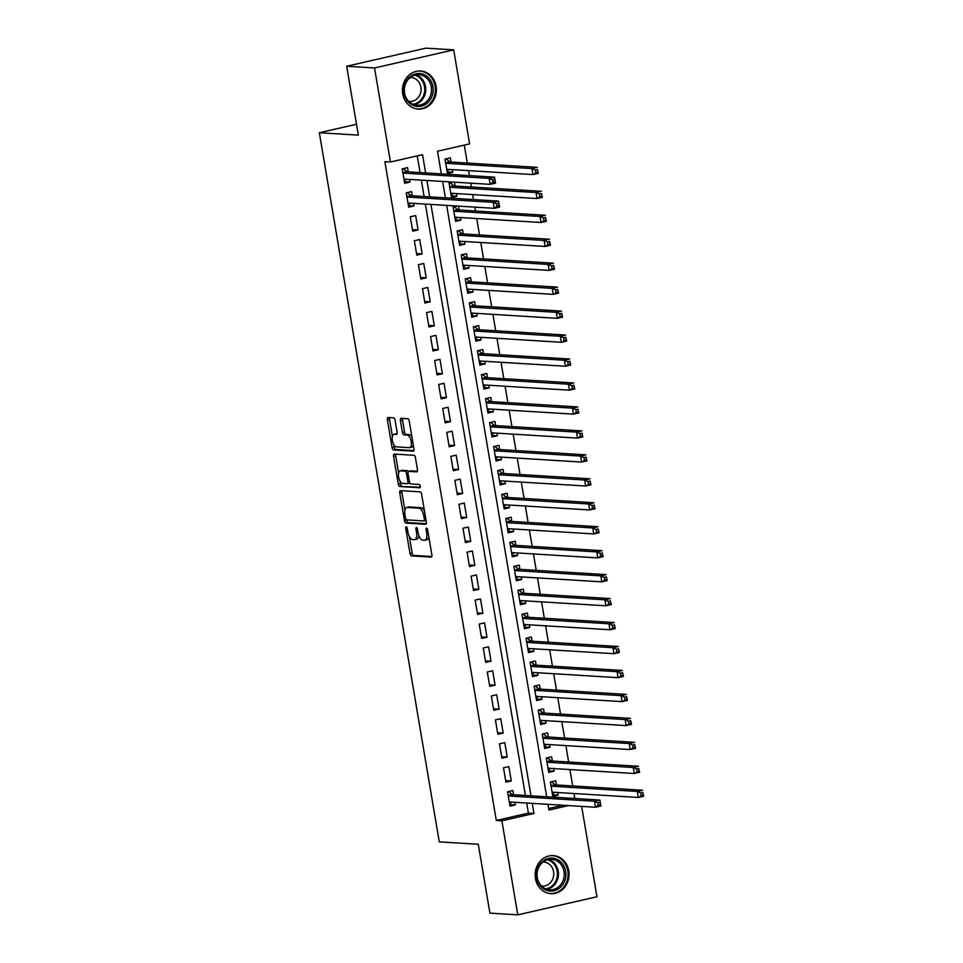 <?xml version="1.0" encoding="UTF-8"?>
<svg xmlns="http://www.w3.org/2000/svg" width="963" height="963" viewBox="0 0 963 963"><rect width="100%" height="100%" fill="white"/><g stroke="black" fill="none" stroke-linecap="round" stroke-linejoin="round"><path stroke-width="1.44" d="M406.254 526.893A1.685 0.746 -102.9 0 0 406.157 526.893A1.685 0.746 -102.9 0 0 405.772 528.494L409.997 553.472A2.395 1.059 -102.9 0 0 411.49 555.892L431.171 557.108A2.395 1.059 -102.9 0 0 431.316 557.096A2.395 1.059 -102.9 0 0 431.869 554.82L427.644 529.831A1.685 0.746 -102.9 0 0 426.597 528.145A1.685 0.746 -102.9 0 0 426.501 528.145A1.685 0.746 -102.9 0 0 426.115 529.734L426.657 532.972A7.68 3.395 -102.9 0 1 424.876 540.243A7.68 3.395 -102.9 0 1 424.43 540.279L422.793 540.183A7.68 3.395 -102.9 0 1 418.014 532.443L417.473 529.205A1.685 0.746 -102.9 0 0 416.425 527.519A1.685 0.746 -102.9 0 0 416.329 527.519A1.685 0.746 -102.9 0 0 415.944 529.12L416.485 532.346A7.68 3.395 -102.9 0 1 414.704 539.629A7.68 3.395 -102.9 0 1 414.259 539.653L412.621 539.557A7.68 3.395 -102.9 0 1 407.843 531.817L407.301 528.591A1.685 0.746 -102.9 0 0 406.254 526.893M436.083 86.237A19.079 16.973 -86.5 0 1 418.219 109.096A19.079 16.973 -86.5 0 1 402.703 93.868A19.079 16.973 -86.5 0 1 420.554 71.009A19.079 16.973 -86.5 0 1 436.083 86.237M568.784 870.841A19.079 16.973 -86.5 0 1 550.92 893.7A19.079 16.973 -86.5 0 1 535.404 878.473A19.079 16.973 -86.5 0 1 553.268 855.613A19.079 16.973 -86.5 0 1 568.784 870.841M395.095 420.265A2.395 1.059 -102.9 0 0 393.602 417.846L388.077 417.509A2.395 1.059 -102.9 0 0 387.945 417.521A2.395 1.059 -102.9 0 0 387.379 419.796L392.073 447.542A2.395 1.059 -102.9 0 0 393.566 449.962L413.259 451.166A2.395 1.059 -102.9 0 0 413.392 451.153A2.395 1.059 -102.9 0 0 413.958 448.878L409.263 421.132A2.395 1.059 -102.9 0 0 407.77 418.712L401.09 418.303A2.395 1.059 -102.9 0 0 400.957 418.315A2.395 1.059 -102.9 0 0 400.403 420.59L402.414 432.459A2.395 1.059 -102.9 0 0 403.894 434.879L407.205 435.083A6.428 2.841 -102.9 0 1 411.129 441.15A6.428 2.841 -102.9 0 1 409.708 447.639A6.428 2.841 -102.9 0 1 409.335 447.663L396.371 446.868A6.428 2.841 -102.9 0 1 392.459 440.813A6.428 2.841 -102.9 0 1 393.879 434.325A6.428 2.841 -102.9 0 1 394.252 434.289L396.407 434.421A2.395 1.059 -102.9 0 0 396.539 434.409A2.395 1.059 -102.9 0 0 397.105 432.134L395.095 420.265M581.664 806.392L596.94 896.746L517.781 914.85L489.926 913.141L478.274 844.262L439.272 841.867L319.331 132.738L358.332 135.133L346.68 66.254L374.535 67.964L453.705 49.859L469.607 143.896L437.515 151.227L441.343 173.882M517.781 914.85L501.879 820.813L533.971 813.482L532.262 803.371M425.622 172.919L422.54 154.658L390.448 162.001L384.875 161.652L496.306 820.476L501.879 820.813M390.448 162.001L374.535 67.964M400.452 490.636A2.395 1.059 -102.9 0 0 400.307 490.649A2.395 1.059 -102.9 0 0 399.753 492.924L404.448 520.67A2.395 1.059 -102.9 0 0 405.941 523.09L425.622 524.293A2.395 1.059 -102.9 0 0 425.766 524.281A2.395 1.059 -102.9 0 0 426.32 522.018L421.625 494.26A2.395 1.059 -102.9 0 0 420.133 491.852L400.452 490.636M398.261 484.1L393.566 456.354A2.395 1.059 -102.9 0 1 394.132 454.079A2.395 1.059 -102.9 0 1 394.264 454.067L413.958 455.282A2.395 1.059 -102.9 0 1 415.438 457.702L417.448 469.571A2.395 1.059 -102.9 0 1 416.895 471.846A2.395 1.059 -102.9 0 1 416.75 471.858L408.769 471.364A2.395 1.059 -102.9 0 0 408.637 471.376A2.395 1.059 -102.9 0 0 408.071 473.652L409.407 481.536A2.395 1.059 -102.9 0 0 410.9 483.944L419.218 484.461A1.685 0.746 -102.9 0 1 420.241 486.05A1.685 0.746 -102.9 0 1 419.868 487.747A1.685 0.746 -102.9 0 1 419.772 487.747L399.753 486.52A2.395 1.059 -102.9 0 1 398.261 484.1L400.403 483.619L399.958 480.994M452.333 169.632L452.779 172.257L447.169 171.908M451.057 162.073L450.347 157.872L445.002 159.1L447.434 173.472L452.779 172.257M456.39 193.587L456.835 196.211L451.214 195.862M455.114 186.028L454.452 182.163M460.434 217.542L460.88 220.166L455.27 219.817M459.158 209.982L458.508 206.13M464.491 241.496L464.936 244.121L459.327 243.783M463.215 233.937L462.505 229.748L457.16 230.976L459.592 245.348L464.936 244.121M468.548 265.451L468.993 268.075L463.372 267.738M467.26 257.903L466.561 253.702L461.205 254.93L463.636 269.303L468.993 268.075M472.592 289.418L473.038 292.042L467.428 291.693M471.316 281.858L470.606 277.669L465.261 278.885L467.693 293.258L473.038 292.042M476.649 313.372L477.094 315.996L471.473 315.647M475.373 305.813L474.663 301.624L469.306 302.839L471.738 317.212L477.094 315.996M480.693 337.327L481.139 339.951L475.529 339.602M479.418 329.767L478.707 325.578L473.363 326.806L475.794 341.179L481.139 339.951M484.75 361.281L485.196 363.906L479.586 363.569M483.474 353.722L482.764 349.533L477.419 350.761L479.851 365.133L485.196 363.906M488.807 385.236L489.252 387.86L483.631 387.523M487.531 377.689L486.821 373.488L481.464 374.715L483.895 389.088L489.252 387.86M492.851 409.203L493.297 411.827L487.687 411.478M491.575 401.643L490.865 397.454L485.521 398.67L487.952 413.043L493.297 411.827M496.908 433.157L497.353 435.782L491.732 435.432M495.632 425.598L494.922 421.409L489.577 422.625L491.997 437.009L497.353 435.782M500.965 457.112L501.398 459.736L495.789 459.399M499.677 449.552L498.966 445.363L493.622 446.591L496.053 460.964L501.398 459.736M505.009 481.067L505.455 483.691L499.845 483.354M503.733 473.519L503.023 469.318L497.678 470.546L500.11 484.919L505.455 483.691M509.066 505.033L509.511 507.657L503.89 507.308M507.79 497.474L507.08 493.273L501.723 494.501L504.155 508.873L509.511 507.657M513.11 528.988L513.556 531.612L507.946 531.263M511.835 521.428L511.124 517.239L505.78 518.455L508.211 532.828L513.556 531.612M517.167 552.943L517.613 555.567L512.003 555.218M515.891 545.383L515.181 541.194L509.836 542.41L512.268 556.795L517.613 555.567M521.224 576.897L521.669 579.521L516.048 579.184M519.936 569.338L519.238 565.149L513.881 566.376L516.312 580.749L521.669 579.521M525.268 600.852L525.714 603.476L520.104 603.139M523.992 593.304L523.282 589.103L517.938 590.331L520.369 604.704L525.714 603.476M529.325 624.818L529.77 627.443L524.149 627.094M528.049 617.259L527.339 613.058L521.982 614.286L524.414 628.658L529.77 627.443M533.382 648.773L533.815 651.397L528.206 651.048M532.094 641.214L531.383 637.025L526.039 638.24L528.47 652.613L533.815 651.397M537.426 672.728L537.872 675.352L532.262 675.003M536.15 665.168L535.44 660.979L530.095 662.207L532.527 676.58L537.872 675.352M541.483 696.682L541.928 699.307L536.307 698.969M540.207 689.123L539.497 684.934L534.14 686.162L536.572 700.534L541.928 699.307M545.527 720.637L545.973 723.261L540.363 722.924M544.251 713.089L543.541 708.888L538.197 710.116L540.628 724.489L545.973 723.261M549.584 744.604L550.029 747.228L544.42 746.879M548.308 737.044L547.598 732.855L542.253 734.071L544.685 748.444L550.029 747.228M553.641 768.558L554.086 771.182L548.465 770.833M552.353 760.999L551.655 756.81L546.298 758.025L548.729 772.41L554.086 771.182M513.616 794.74L512.906 790.551L507.561 791.779L509.993 806.151L515.337 804.924L514.892 802.299M503.505 767.812L505.936 782.197L511.293 780.969L508.861 766.596L503.505 767.812M499.46 743.857L501.892 758.23L507.236 757.014L504.805 742.642L499.46 743.857M495.403 719.903L497.835 734.275L503.18 733.048L500.748 718.675L495.403 719.903M491.347 695.948L493.778 710.321L499.135 709.093L496.703 694.72L491.347 695.948M487.302 671.993L489.734 686.366L495.078 685.138L492.647 670.766L487.302 671.993M483.245 648.027L485.677 662.4L491.034 661.184L488.602 646.811L483.245 648.027M479.201 624.072L481.632 638.445L486.977 637.229L484.545 622.844L479.201 624.072M475.144 600.118L477.576 614.49L482.92 613.262L480.489 598.89L475.144 600.118M471.088 576.163L473.519 590.536L478.876 589.308L476.444 574.935L471.088 576.163M467.043 552.196L469.475 566.581L474.819 565.353L472.388 550.98L467.043 552.196M462.986 528.242L465.418 542.614L470.763 541.399L468.331 527.026L462.986 528.242M458.942 504.287L461.361 518.66L466.718 517.444L464.286 503.059L458.942 504.287M454.885 480.332L457.317 494.705L462.661 493.477L460.23 479.105L454.885 480.332M450.828 456.378L453.26 470.751L458.617 469.523L456.185 455.15L450.828 456.378M446.784 432.411L449.215 446.796L454.56 445.568L452.129 431.195L446.784 432.411M442.727 408.456L445.159 422.829L450.503 421.613L448.072 407.241L442.727 408.456M438.671 384.502L441.102 398.875L446.459 397.647L444.027 383.274L438.671 384.502M434.626 360.547L437.058 374.92L442.402 373.692L439.971 359.319L434.626 360.547M430.569 336.593L433.001 350.965L438.358 349.738L435.926 335.365L430.569 336.593M426.525 312.626L428.956 326.999L434.301 325.783L431.869 311.41L426.525 312.626M422.468 288.671L424.9 303.044L430.244 301.828L427.813 287.456L422.468 288.671M418.411 264.717L420.843 279.089L426.2 277.862L423.768 263.489L418.411 264.717M414.367 240.762L416.798 255.135L422.143 253.907L419.712 239.534L414.367 240.762M410.31 216.795L412.742 231.18L418.086 229.952L415.655 215.58L410.31 216.795M412.32 195.814L411.61 191.625L406.254 192.841L408.685 207.214L414.042 205.998L413.596 203.374M496.306 820.476L528.398 813.133L526.689 803.022M525.413 795.462L425.381 204.096M424.105 196.536L421.337 180.141M420.061 172.582L417.232 155.874M408.264 171.859L407.554 167.658L402.209 168.886L404.641 183.259L409.985 182.043L409.54 179.419M574.815 798.496L573.972 793.512M572.696 785.952L569.915 769.557M568.639 761.998L565.871 745.603M564.583 738.043L561.814 721.636M560.538 714.089L557.758 697.681M556.482 690.122L553.713 673.727M552.425 666.167L549.656 649.772M548.38 642.213L545.6 625.818M544.324 618.258L541.555 601.851M540.279 594.303L537.498 577.896M536.222 570.337L533.454 553.942M532.166 546.382L529.397 529.987M528.121 522.428L525.341 506.02M524.065 498.473L521.296 482.066M520.02 474.506L517.239 458.111M515.963 450.552L513.183 434.157M511.907 426.597L509.138 410.202M507.862 402.642L505.081 386.235M503.805 378.688L501.037 362.281M499.749 354.721L496.98 338.326M495.704 330.766L492.924 314.371M491.648 306.812L488.879 290.417M487.603 282.857L484.822 266.45M483.546 258.903L480.778 242.495M479.49 234.936L476.721 218.541M475.445 210.981L474.783 207.129M473.507 199.57L472.664 194.586M471.389 187.027L470.738 183.163M469.463 175.615L468.62 170.632M467.332 163.072L464.298 145.1M548.681 808.499L562.91 805.249M556.409 784.953L555.699 780.764L550.355 781.992L552.786 796.365L558.131 795.137L557.685 792.513M460.88 220.166L455.535 221.394L453.104 207.021L457.317 206.058M456.835 196.211L451.478 197.427L449.047 183.054L453.26 182.091M356.491 124.239L319.331 132.738M346.68 66.254L425.851 48.15L453.705 49.859M547.983 804.334L548.946 810.052L568.471 805.586M442.619 181.441L445.4 197.848M446.676 205.396L546.695 796.774M530.974 795.811L430.955 204.433M429.679 196.873L426.91 180.478M528.398 813.133L533.971 813.482M558.131 795.137L552.521 794.8M515.337 804.924L509.728 804.574M511.293 780.969L505.671 780.62M507.236 757.014L501.627 756.665M503.18 733.048L497.57 732.711M499.135 709.093L493.513 708.756M495.078 685.138L489.469 684.789M491.034 661.184L485.412 660.835M486.977 637.229L481.368 636.88M482.92 613.262L477.311 612.925M478.876 589.308L473.254 588.971M474.819 565.353L469.21 565.004M470.763 541.399L465.153 541.05M466.718 517.444L461.096 517.095M462.661 493.477L457.052 493.14M458.617 469.523L452.995 469.186M454.56 445.568L448.951 445.219M450.503 421.613L444.894 421.264M446.459 397.647L440.837 397.31M442.402 373.692L436.793 373.355M438.358 349.738L432.736 349.388M434.301 325.783L428.691 325.434M430.244 301.828L424.635 301.479M426.2 277.862L420.578 277.525M422.143 253.907L416.534 253.57M418.086 229.952L412.477 229.603M414.042 205.998L408.42 205.649M409.985 182.043L404.376 181.694M414.704 539.629L416.835 539.136A7.68 3.395 -102.9 0 0 418.809 535.44M424.876 540.243L427.006 539.762A7.68 3.395 -102.9 0 0 428.86 536.993M409.335 536.415L412.14 552.991A2.395 1.059 -102.9 0 0 413.621 555.41L431.809 556.518M406.53 519.864L406.591 520.189A2.395 1.059 -102.9 0 0 408.083 522.596L426.26 523.716M401.956 490.733A2.395 1.059 -102.9 0 0 401.896 492.43L404.905 510.258M405.543 518.178A1.685 0.746 -102.9 0 0 406.591 519.876L423.864 520.935A1.685 0.746 -102.9 0 0 423.961 520.923A1.685 0.746 -102.9 0 0 424.358 519.334L423.78 515.927A7.68 3.395 -102.9 0 0 419.001 508.187L407.193 507.465A7.68 3.395 -102.9 0 0 406.747 507.489A7.68 3.395 -102.9 0 0 404.966 514.772L405.543 518.178M424.057 520.887L426.007 520.441A1.685 0.746 -102.9 0 0 426.055 520.441L423.961 520.923M424.43 510.835A7.68 3.395 -102.9 0 0 421.144 507.694L419.001 508.187M406.747 507.489L408.89 507.007A7.68 3.395 -102.9 0 1 409.335 506.971L421.144 507.694M398.61 473.038L395.709 455.872L393.566 456.354M395.769 454.163A2.395 1.059 -102.9 0 0 395.709 455.872M417.388 471.28L410.912 470.883A2.395 1.059 -102.9 0 0 410.78 470.895A2.395 1.059 -102.9 0 0 410.647 470.943M420.265 487.158L399.753 486.52M400.488 470.859A6.428 2.841 -102.9 0 0 400.114 470.895A6.428 2.841 -102.9 0 0 398.694 477.383A6.428 2.841 -102.9 0 0 402.618 483.438L407.18 483.727A2.395 1.059 -102.9 0 0 407.313 483.715A2.395 1.059 -102.9 0 0 407.879 481.44L406.542 473.555A2.395 1.059 -102.9 0 0 405.05 471.136L400.488 470.859L402.63 470.365A6.428 2.841 -102.9 0 0 402.257 470.401L400.114 470.895M407.445 483.655L409.323 483.233A2.395 1.059 -102.9 0 0 409.456 483.221A2.395 1.059 -102.9 0 0 409.841 482.908M408.252 471.689A2.395 1.059 -102.9 0 0 407.193 470.654L405.05 471.136M402.63 470.365L407.193 470.654M400.403 483.619A2.395 1.059 -102.9 0 0 401.896 486.038M393.879 434.325L396.022 433.832A6.428 2.841 -102.9 0 1 396.383 433.795L397.045 433.844M411.478 447.181A6.428 2.841 -102.9 0 0 411.839 447.145A6.428 2.841 -102.9 0 0 413.32 445.147M411.923 436.901A6.428 2.841 -102.9 0 0 409.347 434.602L407.205 435.083M402.594 418.399A2.395 1.059 -102.9 0 0 402.534 420.097L404.544 431.978A2.395 1.059 -102.9 0 0 406.037 434.397L409.347 434.602M393.795 444.569L394.216 447.049A2.395 1.059 -102.9 0 0 395.709 449.468L413.897 450.588M389.582 417.593A2.395 1.059 -102.9 0 0 389.521 419.302L392.398 436.323M552.365 793.885L554.772 792.332M552.076 792.164L638.325 797.46L637.301 791.466L642.658 790.25L555.519 784.905A2.444 1.083 77.1 0 1 555.073 784.701L551.414 781.739M642.803 792.501L643.669 796.232L638.325 797.46L643.212 794.896L642.803 792.501L640.66 792.994L641.069 795.39M640.66 792.994L637.301 791.466L551.065 786.181M643.212 794.896L643.669 796.232M511.979 802.119L509.571 803.672M508.62 791.526L512.28 794.487A2.444 1.083 -102.9 0 0 512.725 794.692L599.865 800.036L600.876 806.019L595.531 807.247L509.283 801.95M598.276 805.176L595.531 807.247L594.52 801.252L599.865 800.036L600.009 802.287L597.867 802.781L598.276 805.176L600.418 804.683L600.009 802.287M508.271 795.968L594.52 801.252L597.867 802.781M600.876 806.019L600.418 804.683M565.642 871.298A16.515 14.686 -86.5 0 1 553.942 890.775A16.515 14.686 -86.5 0 1 536.764 877.907A16.515 14.686 -86.5 0 1 548.465 858.43A16.515 14.686 -86.5 0 1 565.642 871.298M537.27 877.618A15.288 13.602 93.5 0 0 549.704 889.824A15.288 13.602 93.5 0 0 564.017 871.503A15.288 13.602 93.5 0 0 551.582 859.309A15.288 13.602 93.5 0 0 537.27 877.618M542.976 862.066A12.038 10.713 -86.5 0 1 543.77 862.078A12.038 10.713 -86.5 0 1 553.569 871.696A12.038 10.713 -86.5 0 1 542.301 886.116A12.038 10.713 -86.5 0 1 541.507 886.032M548.429 893.339A18.959 16.865 93.5 0 0 550.042 893.52A18.959 16.865 93.5 0 0 567.785 870.805A18.959 16.865 93.5 0 0 552.365 855.674A18.959 16.865 93.5 0 0 550.74 855.662M428.09 102.355A16.515 14.686 -86.5 0 1 407.361 100.946A16.515 14.686 -86.5 0 1 408.902 77.642A16.515 14.686 -86.5 0 1 429.642 79.05A16.515 14.686 -86.5 0 1 428.09 102.355M409.058 78.533A15.288 13.602 93.5 0 0 405.026 95A15.288 13.602 93.5 0 0 417.003 105.232A15.288 13.602 93.5 0 0 426.814 101.404A15.288 13.602 93.5 0 0 430.858 84.937A15.288 13.602 93.5 0 0 418.881 74.705A15.288 13.602 93.5 0 0 409.058 78.533M410.262 77.473A12.038 10.713 -86.5 0 1 411.069 77.485A12.038 10.713 -86.5 0 1 420.506 85.538A12.038 10.713 -86.5 0 1 417.328 98.503A12.038 10.713 -86.5 0 1 409.588 101.512A12.038 10.713 -86.5 0 1 408.794 101.428M415.727 108.735A18.959 16.865 93.5 0 0 417.34 108.927A18.959 16.865 93.5 0 0 429.51 104.185A18.959 16.865 93.5 0 0 434.518 83.769A18.959 16.865 93.5 0 0 419.663 71.081A18.959 16.865 93.5 0 0 418.038 71.069M548.308 769.931L550.716 768.378M548.019 768.209L634.268 773.506L633.257 767.511L638.601 766.295L551.462 760.951A2.444 1.083 77.1 0 1 551.017 760.746L547.357 757.785M638.746 768.546L639.613 772.278L634.268 773.506L639.155 770.942L638.746 768.546L636.615 769.028L637.012 771.423M636.615 769.028L633.257 767.511L547.008 762.227M639.155 770.942L639.613 772.278M544.264 745.976L546.671 744.423M543.975 744.255L630.211 749.551L629.2 743.556L634.545 742.329L547.417 736.984A2.444 1.083 77.1 0 1 546.972 736.791L543.313 733.83M634.701 744.58L635.568 748.323L630.211 749.551L635.099 746.987L634.701 744.58L632.559 745.073L632.968 747.469M632.559 745.073L629.2 743.556L542.951 738.26M635.099 746.987L635.568 748.323M540.207 722.021L542.614 720.468M539.918 720.3L626.167 725.584L625.156 719.602L630.5 718.374L543.361 713.029A2.444 1.083 77.1 0 1 542.915 712.837L539.256 709.875M630.645 720.625L631.511 724.369L626.167 725.584L631.054 723.02L630.645 720.625L628.502 721.118L628.911 723.514M628.502 721.118L625.156 719.602L538.907 714.305M631.054 723.02L631.511 724.369M536.162 698.055L538.558 696.502M535.861 696.345L622.11 701.63L621.099 695.647L626.444 694.419L539.316 689.075A2.444 1.083 77.1 0 1 538.871 688.87L535.199 685.921M626.6 696.67L627.455 700.402L622.11 701.63L626.997 699.066L626.6 696.67L624.457 697.164L624.855 699.559M624.457 697.164L621.099 695.647L534.85 690.351M626.997 699.066L627.455 700.402M532.106 674.1L534.513 672.547M531.817 672.379L618.053 677.675L617.042 671.68L622.399 670.465L535.259 665.12A2.444 1.083 77.1 0 1 534.814 664.915L531.155 661.954M622.543 672.716L623.41 676.447L618.053 677.675L622.953 675.111L622.543 672.716L620.401 673.209L620.81 675.605M620.401 673.209L617.042 671.68L530.806 666.396M622.953 675.111L623.41 676.447M528.049 650.145L530.457 648.593M527.76 648.424L614.009 653.721L612.998 647.726L618.342 646.51L531.203 641.153A2.444 1.083 77.1 0 1 530.757 640.961L527.098 638M618.487 648.761L619.353 652.493L614.009 653.721L618.896 651.157L618.487 648.761L616.356 649.243L616.753 651.638M616.356 649.243L612.998 647.726L526.749 642.441M618.896 651.157L619.353 652.493M524.004 626.191L526.4 624.638M523.716 624.469L609.952 629.754L608.941 623.771L614.286 622.543L527.158 617.199A2.444 1.083 77.1 0 1 526.713 617.006L523.053 614.045M614.442 624.794L615.309 628.538L609.952 629.754L614.839 627.19L614.442 624.794L612.299 625.288L612.709 627.683M612.299 625.288L608.941 623.771L522.692 618.475M614.839 627.19L615.309 628.538M519.948 602.236L522.355 600.671M519.659 600.515L605.908 605.799L604.884 599.817L610.241 598.589L523.102 593.244A2.444 1.083 77.1 0 1 522.656 593.052L518.997 590.09M610.386 600.84L611.252 604.583L605.908 605.799L610.795 603.235L610.386 600.84L608.243 601.333L608.652 603.729M608.243 601.333L604.884 599.817L518.648 594.52M610.795 603.235L611.252 604.583M515.891 578.269L518.299 576.717M515.602 576.56L601.851 581.845L600.84 575.85L606.184 574.634L519.045 569.289A2.444 1.083 77.1 0 1 518.6 569.085L514.94 566.136M606.329 576.885L607.196 580.617L601.851 581.845L606.738 579.281L606.329 576.885L604.198 577.379L604.595 579.774M604.198 577.379L600.84 575.85L514.591 570.565M606.738 579.281L607.196 580.617M511.847 554.315L514.254 552.762M511.558 552.593L597.794 557.89L596.783 551.895L602.14 550.68L515 545.335A2.444 1.083 77.1 0 1 514.555 545.13L510.896 542.169M602.284 552.931L603.151 556.662L597.794 557.89L602.682 555.326L602.284 552.931L600.142 553.412L600.551 555.807M600.142 553.412L596.783 551.895L510.546 546.611M602.682 555.326L603.151 556.662M507.79 530.36L510.197 528.807M507.501 528.639L593.75 533.935L592.739 527.941L598.083 526.713L510.944 521.368A2.444 1.083 77.1 0 1 510.498 521.176L506.839 518.214M598.228 528.976L599.094 532.708L593.75 533.935L598.637 531.371L598.228 528.976L596.085 529.457L596.494 531.853M596.085 529.457L592.739 527.941L506.49 522.656M598.637 531.371L599.094 532.708M503.745 506.406L506.141 504.853M503.444 504.684L589.693 509.969L588.682 503.986L594.027 502.758L506.899 497.414A2.444 1.083 77.1 0 1 506.454 497.221L502.794 494.26M594.183 505.009L595.038 508.753L589.693 509.969L594.58 507.405L594.183 505.009L592.04 505.503L592.438 507.898M592.04 505.503L588.682 503.986L502.433 498.69M594.58 507.405L595.038 508.753M499.689 482.439L502.096 480.886M499.4 480.73L585.636 486.014L584.625 480.031L589.982 478.804L502.842 473.459A2.444 1.083 77.1 0 1 502.397 473.254L498.738 470.305M590.126 481.055L590.993 484.798L585.636 486.014L590.536 483.45L590.126 481.055L587.984 481.548L588.393 483.944M587.984 481.548L584.625 480.031L498.389 474.735M590.536 483.45L590.993 484.798M495.632 458.484L498.04 456.931M495.343 456.763L581.592 462.059L580.581 456.065L585.925 454.849L498.786 449.504A2.444 1.083 77.1 0 1 498.34 449.3L494.681 446.338M586.07 457.1L586.936 460.832L581.592 462.059L586.479 459.495L586.07 457.1L583.939 457.594L584.336 459.989M583.939 457.594L580.581 456.065L494.332 450.78M586.479 459.495L586.936 460.832M491.587 434.53L493.983 432.977M491.299 432.808L577.535 438.105L576.524 432.11L581.869 430.894L494.741 425.55A2.444 1.083 77.1 0 1 494.296 425.345L490.636 422.384M582.025 433.145L582.892 436.877L577.535 438.105L582.422 435.541L582.025 433.145L579.882 433.627L580.292 436.022M579.882 433.627L576.524 432.11L490.275 426.826M582.422 435.541L582.892 436.877M487.531 410.575L489.938 409.022M487.242 408.854L573.491 414.15L572.467 408.156L577.824 406.928L490.685 401.583A2.444 1.083 77.1 0 1 490.239 401.39L486.58 398.429M577.969 409.191L578.835 412.922L573.491 414.15L578.378 411.586L577.969 409.191L575.826 409.672L576.235 412.068M575.826 409.672L572.467 408.156L486.231 402.859M578.378 411.586L578.835 412.922M483.474 386.62L485.882 385.068M483.185 384.899L569.434 390.184L568.423 384.201L573.767 382.973L486.628 377.628A2.444 1.083 77.1 0 1 486.183 377.436L482.523 374.475M573.912 385.224L574.779 388.968L569.434 390.184L574.321 387.62L573.912 385.224L571.781 385.718L572.178 388.113M571.781 385.718L568.423 384.201L482.174 378.904M574.321 387.62L574.779 388.968M479.43 362.654L481.837 361.101M479.141 360.944L565.377 366.229L564.366 360.246L569.723 359.018L482.583 353.674A2.444 1.083 77.1 0 1 482.138 353.469L478.479 350.52M569.867 361.269L570.734 365.013L565.377 366.229L570.277 363.665L569.867 361.269L567.725 361.763L568.134 364.158M567.725 361.763L564.366 360.246L478.13 354.95M570.277 363.665L570.734 365.013M475.373 338.699L477.78 337.146M475.084 336.978L561.333 342.274L560.322 336.28L565.666 335.064L478.527 329.719A2.444 1.083 77.1 0 1 478.081 329.515L474.422 326.553M565.811 337.315L566.677 341.046L561.333 342.274L566.22 339.71L565.811 337.315L563.668 337.808L564.077 340.204M563.668 337.808L560.322 336.28L474.073 330.995M566.22 339.71L566.677 341.046M471.328 314.745L473.724 313.192M471.027 313.023L557.276 318.32L556.265 312.325L561.61 311.109L474.482 305.752A2.444 1.083 77.1 0 1 474.037 305.56L470.377 302.599M561.766 313.36L562.621 317.092L557.276 318.32L562.163 315.756L561.766 313.36L559.623 313.842L560.033 316.237M559.623 313.842L556.265 312.325L470.016 307.041M562.163 315.756L562.621 317.092M467.272 290.79L469.679 289.237M466.983 289.069L553.231 294.353L552.208 288.37L557.565 287.143L470.426 281.798A2.444 1.083 77.1 0 1 469.98 281.605L466.321 278.644M557.709 289.394L558.576 293.137L553.231 294.353L558.119 291.789L557.709 289.394L555.567 289.887L555.976 292.283M555.567 289.887L552.208 288.37L465.972 283.074M558.119 291.789L558.576 293.137M463.215 266.835L465.623 265.282M462.926 265.114L549.175 270.398L548.164 264.416L553.508 263.188L466.369 257.843A2.444 1.083 77.1 0 1 465.923 257.651L462.264 254.689M553.653 265.439L554.519 269.183L549.175 270.398L554.062 267.834L553.653 265.439L551.522 265.932L551.919 268.328M551.522 265.932L548.164 264.416L461.915 259.119M554.062 267.834L554.519 269.183M459.17 242.869L461.566 241.316M458.882 241.159L545.118 246.444L544.107 240.461L549.452 239.233L462.324 233.889A2.444 1.083 77.1 0 1 461.879 233.684L458.219 230.735M549.608 241.484L550.475 245.216L545.118 246.444L550.005 243.88L549.608 241.484L547.466 241.978L547.875 244.373M547.466 241.978L544.107 240.461L457.858 235.165M550.005 243.88L550.475 245.216M455.114 218.914L457.521 217.361M454.825 217.193L541.074 222.489L540.05 216.494L545.407 215.279L458.268 209.934A2.444 1.083 77.1 0 1 457.822 209.729L454.163 206.768M545.552 217.53L546.418 221.261L541.074 222.489L545.961 219.925L545.552 217.53L543.409 218.011L543.818 220.407M543.409 218.011L540.05 216.494L453.814 211.21M545.961 219.925L546.418 221.261M451.069 194.959L453.465 193.407M450.768 193.238L537.017 198.534L536.006 192.54L541.35 191.312L454.223 185.967A2.444 1.083 77.1 0 1 453.778 185.775L450.106 182.814M541.507 193.575L542.362 197.307L537.017 198.534L541.904 195.971L541.507 193.575L539.364 194.057L539.762 196.452M539.364 194.057L536.006 192.54L449.757 187.255M541.904 195.971L542.362 197.307M410.671 203.193L408.276 204.746M407.325 192.6L410.984 195.561A2.444 1.083 -102.9 0 0 411.43 195.754L498.557 201.098L499.58 207.093L494.224 208.321L407.987 203.024M496.98 206.238L494.224 208.321L493.212 202.326L498.557 201.098L498.714 203.362L496.571 203.843L496.98 206.238L499.111 205.757L498.714 203.362M406.964 197.042L493.212 202.326L496.571 203.843M499.58 207.093L499.111 205.757M447.013 171.005L449.42 169.452M446.724 169.283L532.96 174.568L531.949 168.585L537.306 167.357L450.166 162.013A2.444 1.083 77.1 0 1 449.721 161.82L446.062 158.859M537.45 169.608L538.317 173.352L532.96 174.568L537.86 172.004L537.45 169.608L535.308 170.102L535.717 172.497M535.308 170.102L531.949 168.585L445.713 163.289M537.86 172.004L538.317 173.352M406.627 179.238L404.219 180.791M403.268 168.645L406.928 171.607A2.444 1.083 -102.9 0 0 407.373 171.799L494.513 177.144L495.524 183.139L490.179 184.354L403.93 179.07M492.924 182.284L490.179 184.354L489.156 178.372L494.513 177.144L494.657 179.395L492.514 179.888L492.924 182.284L495.066 181.79L494.657 179.395M402.919 173.075L489.156 178.372L492.514 179.888M495.524 183.139L495.066 181.79M407.205 528.157L405.772 528.494M427.548 529.409L426.115 529.734M417.376 528.783L415.944 529.12M417.942 532.009L416.485 532.346M428.114 532.635L426.657 532.972M413.621 555.41L411.49 555.892M412.14 552.991L409.997 553.472M408.083 522.596L405.941 523.09M406.591 520.189L404.448 520.67M401.896 492.43L399.753 492.924M425.815 518.997L424.358 519.334M425.237 515.59L423.78 515.927M409.335 506.971L407.193 507.465M410.912 470.883L408.769 471.364M409.335 481.103L407.879 481.44M408.023 473.218L406.542 473.555M396.383 433.795L394.252 434.289M406.037 434.397L403.894 434.879M404.544 431.978L402.414 432.459M402.534 420.097L400.403 420.59M395.709 449.468L393.566 449.962M394.216 447.049L392.073 447.542M389.521 419.302L387.379 419.796M555.519 784.905L551.017 785.928M555.073 784.701L550.968 785.639M508.175 795.426L512.28 794.487M508.223 795.715L512.725 794.692M548.657 859.478A15.288 13.602 -86.5 0 1 558.215 871.154A15.288 13.602 -86.5 0 1 546.828 889.294M545.636 888.849A14.782 13.157 93.5 0 0 557.216 871.214A14.782 13.157 93.5 0 0 547.417 859.766M415.956 74.885A15.288 13.602 -86.5 0 1 425.441 86.164A15.288 13.602 -86.5 0 1 421.012 101.043A15.288 13.602 -86.5 0 1 414.126 104.69M412.934 104.257A14.782 13.157 93.5 0 0 420.169 100.646A14.782 13.157 93.5 0 0 424.382 85.924A14.782 13.157 93.5 0 0 414.716 75.174M551.462 760.951L546.972 761.974M551.017 760.746L546.924 761.685M547.417 736.984L542.915 738.019M546.972 736.791L542.867 737.73M543.361 713.029L538.859 714.065M542.915 712.837L538.811 713.776M539.316 689.075L534.814 690.098M538.871 688.87L534.766 689.809M535.259 665.12L530.757 666.143M534.814 664.915L530.709 665.854M531.203 641.153L526.701 642.189M530.757 640.961L526.653 641.9M527.158 617.199L522.656 618.234M526.713 617.006L522.608 617.945M523.102 593.244L518.6 594.279M522.656 593.052L518.551 593.978M519.045 569.289L514.555 570.313M518.6 569.085L514.507 570.024M515 545.335L510.498 546.358M514.555 545.13L510.45 546.069M510.944 521.368L506.442 522.403M510.498 521.176L506.394 522.115M506.899 497.414L502.397 498.449M506.454 497.221L502.349 498.16M502.842 473.459L498.34 474.482M502.397 473.254L498.292 474.193M498.786 449.504L494.296 450.528M498.34 449.3L494.236 450.239M494.741 425.55L490.239 426.573M494.296 425.345L490.191 426.284M490.685 401.583L486.183 402.618M490.239 401.39L486.134 402.329M486.628 377.628L482.138 378.664M486.183 377.436L482.09 378.375M482.583 353.674L478.081 354.697M482.138 353.469L478.033 354.408M478.527 329.719L474.025 330.742M478.081 329.515L473.977 330.453M474.482 305.752L469.98 306.788M474.037 305.56L469.932 306.499M470.426 281.798L465.923 282.833M469.98 281.605L465.875 282.544M466.369 257.843L461.879 258.878M465.923 257.651L461.831 258.59M462.324 233.889L457.822 234.912M461.879 233.684L457.774 234.623M458.268 209.934L453.766 210.957M457.822 209.729L453.717 210.668M454.223 185.967L449.721 187.003M453.778 185.775L449.673 186.714M406.88 196.5L410.984 195.561M406.928 196.789L411.43 195.754M450.166 162.013L445.664 163.048M449.721 161.82L445.616 162.759M402.823 172.546L406.928 171.607M402.871 172.834L407.373 171.799M410.78 470.895L408.637 471.376M409.456 483.221L407.313 483.715M411.839 447.145L409.708 447.639M552.365 855.674L551.342 855.613M550.042 893.52L549.018 893.459M419.663 71.081L418.628 71.021M417.34 108.927L416.317 108.855"/></g></svg>
